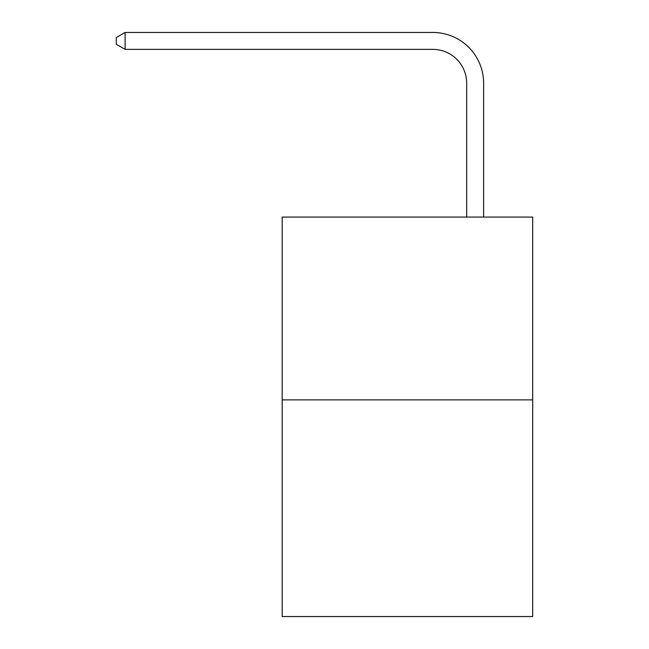 <?xml version="1.0" encoding="UTF-8"?>
<svg xmlns="http://www.w3.org/2000/svg" width="649" height="649" viewBox="0 0 649 649"><rect width="100%" height="100%" fill="white"/><g stroke="black" fill="none" stroke-linecap="round" stroke-linejoin="round"><path stroke-width="0.97" d="M532.699 399.889L532.699 217.082L282.185 217.082L282.185 616.55L532.699 616.55L532.699 399.889L282.185 399.889M466.68 217.082L466.68 83.226A33.853 33.853 0 0 0 432.826 49.373L125.103 49.373L116.301 44.302L116.301 37.528L125.103 32.45L432.826 32.45A50.776 50.776 0 0 1 483.61 83.226L483.61 217.082M466.68 83.226A33.853 33.853 0 0 0 432.826 49.373A33.853 33.853 0 0 1 466.68 83.226A33.853 33.853 0 0 0 432.826 49.373A33.853 33.853 0 0 1 466.68 83.226A33.853 33.853 0 0 0 432.826 49.373A33.853 33.853 0 0 1 466.68 83.226A33.853 33.853 0 0 0 432.826 49.373A33.853 33.853 0 0 1 466.68 83.226A33.853 33.853 0 0 0 432.826 49.373A33.853 33.853 0 0 1 466.68 83.226A33.853 33.853 0 0 0 432.826 49.373A33.853 33.853 0 0 1 466.68 83.226A33.853 33.853 0 0 0 432.826 49.373A33.853 33.853 0 0 1 466.68 83.226A33.853 33.853 0 0 0 432.826 49.373A33.853 33.853 0 0 1 466.68 83.226A33.853 33.853 0 0 0 432.826 49.373A33.853 33.853 0 0 1 466.68 83.226A33.853 33.853 0 0 0 432.826 49.373A33.853 33.853 0 0 1 466.68 83.226M125.103 32.45L432.826 32.45L125.103 32.45L432.826 32.45L125.103 32.45L432.826 32.45L125.103 32.45L432.826 32.45L125.103 32.45L432.826 32.45L125.103 32.45L432.826 32.45L125.103 32.45L432.826 32.45L125.103 32.45L432.826 32.45L125.103 32.45L432.826 32.45L125.103 32.45L432.826 32.45L125.103 32.45L125.103 49.373"/></g></svg>
